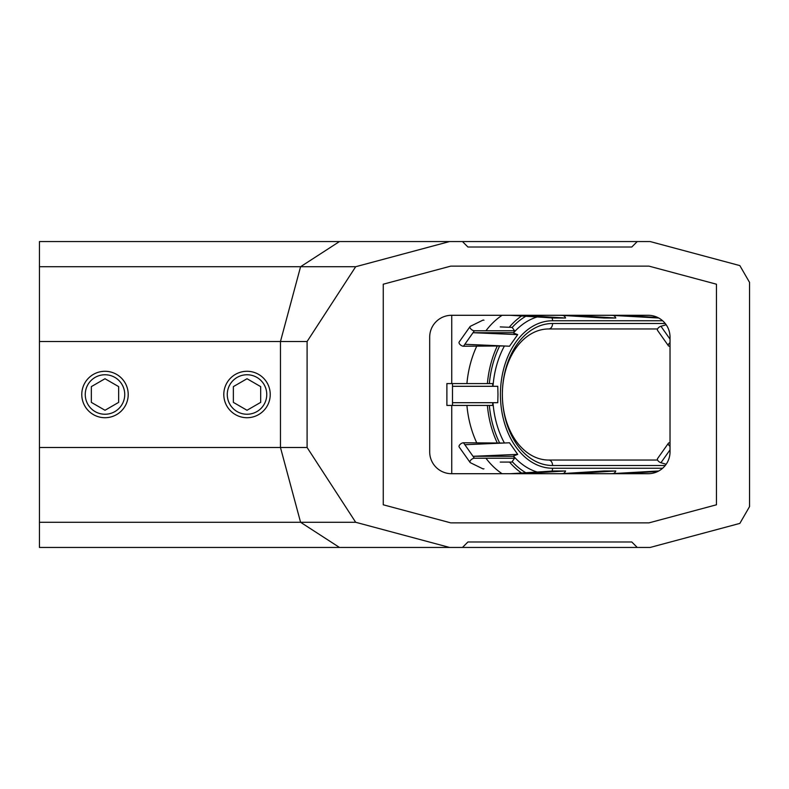 <?xml version="1.0" encoding="UTF-8"?>
<svg xmlns="http://www.w3.org/2000/svg" width="789" height="789" viewBox="0 0 789 789"><rect width="100%" height="100%" fill="white"/><g stroke="black" fill="none" stroke-linecap="round" stroke-linejoin="round"><path stroke-width="1.18" d="M339.477 547.448L39.45 547.448L39.45 241.552L449.582 241.552L355.681 266.721L307.099 341.519L307.099 447.481L355.681 522.279L449.582 547.448L339.477 547.448L300.579 522.279L39.45 522.279M449.582 547.448L650.136 547.448L739.845 523.403L749.55 506.607L749.55 282.393L739.845 265.597L650.136 241.552L637.256 241.552L631.792 247.016L467.926 247.016L462.462 241.552L637.256 241.552M462.462 547.448L467.926 541.984L631.792 541.984L637.256 547.448M449.582 241.552L462.462 241.552M716.461 284.208L716.461 504.792L649.002 522.86L450.716 522.86L383.257 504.792L383.257 284.208L450.716 266.14L649.002 266.14L716.461 284.208M670.029 451.85A21.845 21.845 0 0 1 648.183 473.706L451.535 473.706A21.845 21.845 0 0 1 429.689 451.85L429.689 337.15A21.845 21.845 0 0 1 451.535 315.294L648.183 315.294A21.845 21.845 0 0 1 670.029 337.15L670.029 451.85M451.742 473.706L451.742 405.428M451.742 383.572L451.742 315.294M502.11 473.706A87.401 61.798 90 0 1 485.945 458.231M476.724 442.777A87.401 61.798 90 0 1 466.92 405.428M466.92 383.572A87.401 61.798 90 0 1 476.724 346.223M485.945 330.769A87.401 61.798 90 0 1 502.11 315.294M521.549 473.005A87.401 61.798 90 0 1 509.526 462.088M497.188 442.777A87.401 61.798 90 0 1 487.385 405.428M487.385 383.572A87.401 61.798 90 0 1 497.188 346.223M509.526 326.912A87.401 61.798 90 0 1 521.549 315.994M247.016 417.716A23.216 23.216 0 0 1 223.8 394.5A23.216 23.216 0 0 1 247.016 371.284A23.216 23.216 0 0 1 270.233 394.5A23.216 23.216 0 0 1 247.016 417.716M39.45 341.519L280.46 341.519L300.579 266.721L339.477 241.552M307.099 447.481L280.46 447.481L280.46 341.519L307.099 341.519M355.681 522.279L300.579 522.279L280.46 447.481L39.45 447.481M104.996 371.284A23.216 23.216 0 0 1 128.213 394.5A23.216 23.216 0 0 1 104.996 417.716A23.216 23.216 0 0 1 81.78 394.5A23.216 23.216 0 0 1 104.996 371.284M39.45 266.721L355.681 266.721M467.926 247.016L631.792 247.016M467.926 541.984L631.792 541.984M657.572 328.954L548.71 328.954A65.546 46.354 -90 0 0 502.356 394.5A65.546 46.354 -90 0 0 548.71 460.046L657.572 460.046M500.246 462.088L511.834 462.088L514.566 458.231L513.412 456.003L517.702 454.375L509.516 442.787L464.839 444.71L473.025 456.298L517.702 454.375M537.21 472.029A79.216 56.009 90 0 1 513.412 456.003M512.189 461.595A84.67 59.865 -90 0 0 525.819 472.739M525.819 316.261A84.67 59.865 -90 0 0 512.189 327.405L514.566 330.769L513.412 332.997A79.216 56.009 90 0 1 537.21 316.971M492.701 402.696L492.701 405.428L446.89 405.428L446.89 383.572L492.701 383.572L492.701 386.304M499.526 346.223A84.67 59.865 -90 0 0 489.338 383.572M503.816 345.967L463.468 346.223A3.274 1.637 -144.7 0 1 460.115 344.606A3.274 1.637 -144.7 0 1 459.159 342.012L470.076 326.557A3.274 1.637 -144.7 0 1 470.422 326.271L482.927 320.147A1.637 0.819 -144.7 0 1 483.963 320.235M492.997 386.304A79.216 56.009 90 0 1 504.427 345.996M504.427 443.004A79.216 56.009 90 0 1 492.997 402.696M503.816 443.033L463.468 442.777A3.274 1.637 144.7 0 0 460.115 444.394A3.274 1.637 144.7 0 0 459.159 446.988L470.076 462.443A3.274 1.637 144.7 0 0 470.422 462.729L482.927 468.853A1.637 0.819 144.7 0 0 483.963 468.765M489.338 405.428A84.67 59.865 -90 0 0 499.526 442.777M560.663 315.294L604.196 318.026L615.785 318.026A5.464 3.866 90 0 0 613.378 315.452M572.252 315.294L615.785 318.026M510.453 315.294L553.986 318.026L565.575 318.026A5.464 3.866 90 0 0 563.159 315.452M610.873 315.294L658.756 318.026M622.462 315.294L657.77 317.513M670.029 346.223L669.466 346.223A3.274 1.637 -35.3 0 1 668.431 345.799A3.274 1.637 -35.3 0 1 670.029 342.663M668.431 345.799L657.513 330.344A3.274 1.637 -35.3 0 1 658.105 328.145A3.274 1.637 -35.3 0 1 660.935 326.271L666.182 324.752M452.482 402.696L497.77 402.696L497.977 394.5L497.77 386.304L452.482 386.304L452.482 405.428M517.702 334.625L473.025 332.702L464.839 344.29L509.516 346.213L517.702 334.625L513.412 332.997M514.566 330.769L474.396 330.769A3.274 1.637 -144.7 0 1 471.043 329.151A3.274 1.637 -144.7 0 1 470.076 326.557M513.195 332.702L473.025 332.702L474.396 330.769M500.246 326.912L512.189 327.405M658.756 470.974L610.873 473.706M572.252 473.706L615.785 470.974A5.464 3.866 -90 0 1 613.378 473.548M615.785 470.974L604.196 470.974L560.663 473.706M522.042 473.706L565.575 470.974A5.464 3.866 -90 0 1 563.159 473.548M565.575 470.974L553.986 470.974L510.453 473.706M622.462 473.706L657.77 471.487M513.195 456.298L473.025 456.298L474.396 458.231A3.274 1.637 144.7 0 0 471.043 459.849A3.274 1.637 144.7 0 0 470.076 462.443M514.566 458.231L474.396 458.231M670.029 442.777L669.466 442.777A3.274 1.637 35.3 0 0 668.431 443.201L657.513 458.656A3.274 1.637 35.3 0 0 658.105 460.855A3.274 1.637 35.3 0 0 660.935 462.729L666.182 464.248M668.431 443.201A3.274 1.637 35.3 0 0 670.029 446.337M522.042 315.294L565.575 318.026M227.271 394.5A19.745 19.745 0 0 0 247.016 414.245A19.745 19.745 0 0 0 266.761 394.5A19.745 19.745 0 0 0 247.016 374.755A19.745 19.745 0 0 0 227.271 394.5M260.676 386.62L247.016 378.73L233.366 386.62L233.366 402.38L247.016 410.27L260.676 402.38L260.676 386.62M85.251 394.5A19.745 19.745 0 0 0 104.996 414.245A19.745 19.745 0 0 0 124.741 394.5A19.745 19.745 0 0 0 104.996 374.755A19.745 19.745 0 0 0 85.251 394.5M118.656 386.62L104.996 378.73L91.346 386.62L91.346 402.38L104.996 410.27L118.656 402.38L118.656 386.62M662.622 468.252L552.576 468.252A73.752 52.153 90 0 1 500.423 394.5A73.752 52.153 90 0 1 552.576 320.748L662.622 320.748M552.576 320.748A5.464 3.866 90 0 0 552.004 317.908M660.935 326.271L670.029 339.142M452.482 383.572L452.482 386.304M552.576 468.252A5.464 3.866 -90 0 1 552.004 471.092M464.839 344.29L463.468 346.223M502.356 394.618A71.01 50.21 -90 0 0 552.576 465.51L665.235 465.51M665.235 323.49L552.576 323.49A71.01 50.21 -90 0 0 502.356 394.382M552.576 465.51A5.464 3.866 90 0 0 548.71 460.046M552.576 323.49A5.464 3.866 -90 0 1 548.71 328.954M464.839 444.71L463.468 442.777M660.935 462.729L670.029 449.858"/></g></svg>
